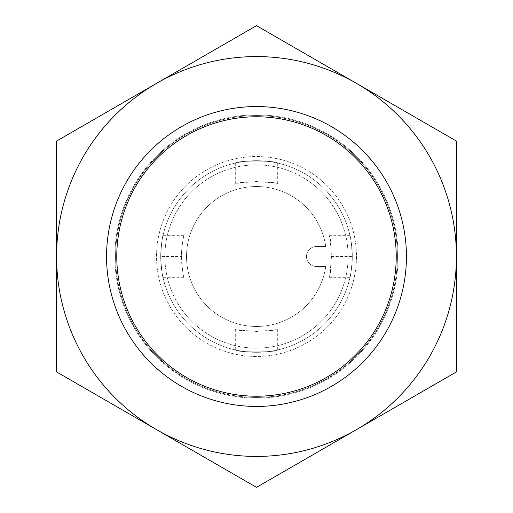 <?xml version="1.0" encoding="UTF-8"?>
<svg xmlns="http://www.w3.org/2000/svg" width="513" height="513" viewBox="0 0 513 513"><rect width="100%" height="100%" fill="white"/><g stroke="black" fill="none" stroke-linecap="round" stroke-linejoin="round"><path stroke-width="0.38" stroke-dasharray="2.56 1.92" d="M352.296 256.5A95.796 95.796 0 0 1 208.605 339.465A95.796 95.796 0 0 1 208.605 173.535A95.796 95.796 0 0 1 352.296 256.5C351.54 269.152 350.777 276.097 350.007 277.321C350.777 276.097 351.54 269.152 352.296 256.5A95.796 95.796 0 0 1 208.605 339.465A95.796 95.796 0 0 1 208.605 173.535A95.796 95.796 0 0 1 352.296 256.5L352.296 256.5C351.54 243.848 350.777 236.91 350.007 235.679C350.777 236.897 351.54 243.835 352.296 256.487L331.469 256.5C330.712 243.842 329.949 236.903 329.179 235.679C331.687 234.396 331.661 278.7 329.179 277.321C329.5 279.046 330.263 272.102 331.469 256.5M160.704 256.513C161.46 243.855 162.223 236.903 162.993 235.672C162.223 236.903 161.46 243.848 160.704 256.5C161.46 269.152 162.223 276.09 162.993 277.321C162.223 276.097 161.46 269.165 160.704 256.513L181.531 256.5C182.288 269.158 183.051 276.097 183.821 277.321C183.853 278.713 181.455 264.541 181.615 260.578L181.615 252.434C181.455 248.529 183.834 234.383 183.821 235.679C183.019 238.981 181.301 249.19 181.531 256.5M277.321 350.007C278.642 352.495 234.396 352.502 235.679 350.007C234.37 352.495 278.585 352.508 277.321 350.007L277.321 329.179C279.034 329.5 272.095 330.263 256.519 331.469C240.905 330.263 233.954 329.5 235.679 329.179C234.383 331.687 278.7 331.661 277.321 329.179M235.679 162.993C234.358 160.505 278.604 160.498 277.328 162.993C278.63 160.505 234.415 160.492 235.679 162.993L235.679 183.821C233.966 183.5 240.905 182.737 256.481 181.531C272.095 182.737 279.046 183.5 277.328 183.821C278.617 181.313 234.3 181.339 235.679 183.821M114.886 256.5A141.614 141.614 0 0 0 327.307 379.139A141.614 141.614 0 0 0 327.307 133.861A141.614 141.614 0 0 0 114.886 256.5A141.614 141.614 0 0 0 327.307 379.139A141.614 141.614 0 0 0 327.307 133.861A141.614 141.614 0 0 0 114.886 256.5M106.557 256.5A149.943 149.943 0 0 0 331.469 386.353A149.943 149.943 0 0 0 331.469 126.647A149.943 149.943 0 0 0 106.557 256.5A149.943 149.943 0 0 1 331.469 126.647A149.943 149.943 0 0 1 331.469 386.353A149.943 149.943 0 0 1 106.557 256.5M356.458 256.5A99.958 99.958 0 0 1 206.521 343.069A99.958 99.958 0 0 1 206.521 169.931A99.958 99.958 0 0 1 356.458 256.5A99.958 99.958 0 0 1 206.521 343.069A99.958 99.958 0 0 1 206.521 169.931A99.958 99.958 0 0 1 356.458 256.5M348.128 256.5A91.628 91.628 0 0 1 210.683 335.855A91.628 91.628 0 0 1 210.683 177.145A91.628 91.628 0 0 1 348.128 256.5A91.628 91.628 0 0 1 210.683 335.855A91.628 91.628 0 0 1 210.683 177.145A91.628 91.628 0 0 1 348.128 256.5M316.476 246.503A9.997 9.997 0 0 0 306.479 256.5A9.997 9.997 0 0 0 316.476 266.497L325.755 266.497A69.973 69.973 0 0 1 218.66 315.36A69.973 69.973 0 0 1 218.66 197.64A69.973 69.973 0 0 1 325.755 246.503L316.476 246.503A9.997 9.997 0 0 0 306.479 256.5A9.997 9.997 0 0 0 316.476 266.497L325.755 266.497A69.973 69.973 0 0 1 218.66 315.36A69.973 69.973 0 0 1 218.66 197.64A69.973 69.973 0 0 1 325.755 246.503L316.476 246.503M235.679 350.007L235.679 329.179M277.328 162.993L277.328 183.821M356.458 83.362A199.923 199.923 0 0 1 356.458 429.637A199.923 199.923 0 0 1 56.577 256.5A199.923 199.923 0 0 1 356.458 83.362L456.423 141.075L456.423 371.925L256.5 487.35L56.577 371.925L56.577 141.075L256.5 25.65L356.458 83.362L256.5 25.65L56.577 141.075L56.577 371.925L256.5 487.35L456.423 371.925L456.423 141.075L356.458 83.362A199.923 199.923 0 0 1 356.458 429.637A199.923 199.923 0 0 1 56.577 256.5A199.923 199.923 0 0 1 356.458 83.362A199.923 199.923 0 0 1 356.458 429.637A199.923 199.923 0 0 1 56.577 256.5A199.923 199.923 0 0 1 356.458 83.362L456.423 141.075L456.423 371.925L256.5 487.35L56.577 371.925L56.577 141.075L256.5 25.65L356.458 83.362M406.443 256.5A149.943 149.943 0 0 0 181.531 126.647A149.943 149.943 0 0 0 181.531 386.353A149.943 149.943 0 0 0 406.443 256.5A149.943 149.943 0 0 0 181.531 126.647A149.943 149.943 0 0 0 181.531 386.353A149.943 149.943 0 0 0 406.443 256.5M397.421 256.5A140.921 140.921 0 0 1 256.5 397.421A140.921 140.921 0 0 1 115.579 256.5A140.921 140.921 0 0 1 256.5 115.579A140.921 140.921 0 0 1 397.421 256.5A140.921 140.921 0 0 1 256.5 397.421A140.921 140.921 0 0 1 115.579 256.5A140.921 140.921 0 0 1 326.961 134.457A140.921 140.921 0 0 1 326.961 378.543A140.921 140.921 0 0 1 115.579 256.5A140.921 140.921 0 0 1 256.5 115.579A140.921 140.921 0 0 1 397.421 256.5M115.579 256.5A140.921 140.921 0 0 1 326.961 134.457A140.921 140.921 0 0 1 326.961 378.543A140.921 140.921 0 0 1 115.579 256.5M183.821 277.321L162.993 277.321M183.821 235.672L162.993 235.672M329.179 235.679L350.007 235.679M329.179 277.321L350.007 277.321"/><path stroke-width="0.77" d="M116.778 256.5A139.722 139.722 0 0 0 326.358 377.504A139.722 139.722 0 0 0 326.358 135.496A139.722 139.722 0 0 0 116.778 256.5M106.557 256.5A149.943 149.943 0 0 1 331.469 126.647A149.943 149.943 0 0 1 331.469 386.353A149.943 149.943 0 0 1 106.557 256.5A149.943 149.943 0 0 1 331.469 126.647A149.943 149.943 0 0 1 331.469 386.353A149.943 149.943 0 0 1 106.557 256.5M356.458 429.637L456.423 371.925L456.423 141.075L256.5 25.65L56.577 141.075L56.577 371.925L256.5 487.35L356.458 429.637A199.923 199.923 0 0 1 56.577 256.5A199.923 199.923 0 0 1 356.458 83.362A199.923 199.923 0 0 1 356.458 429.637"/></g></svg>
